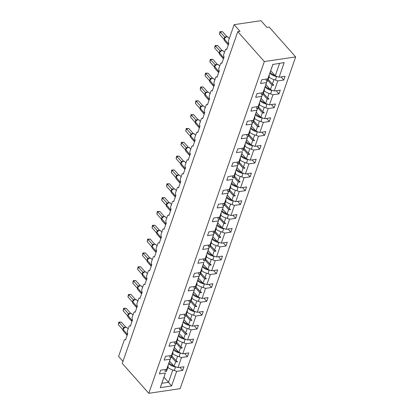 <?xml version="1.0" encoding="UTF-8"?>
<svg xmlns="http://www.w3.org/2000/svg" width="414" height="414" viewBox="0 0 414 414"><rect width="100%" height="100%" fill="white"/><g stroke="black" fill="none" stroke-linecap="round" stroke-linejoin="round"><path stroke-width="0.62" d="M295.668 56.92L269.11 27.014L266.87 27.345L260.97 20.7L234.112 24.669L240.011 31.319L237.776 31.65L122.249 363.394L148.807 393.3L180.142 388.668L295.668 56.92L264.329 61.557L148.807 393.3M122.963 361.344L118.585 356.418L124.205 340.282A1.672 0.978 81.6 0 1 124.842 339.62A1.672 0.978 81.6 0 1 125.551 339.946L127.776 333.565A1.672 0.978 -98.4 0 1 127.352 331.236L129.018 326.449A1.672 0.978 81.6 0 1 129.66 325.792A1.672 0.978 81.6 0 1 130.369 326.118L132.589 319.737A1.672 0.978 -98.4 0 1 132.169 317.409L133.836 312.622A1.672 0.978 81.6 0 1 134.478 311.959A1.672 0.978 81.6 0 1 135.187 312.285L137.407 305.905A1.672 0.978 -98.4 0 1 136.987 303.576L138.654 298.789A1.672 0.978 81.6 0 1 139.29 298.132A1.672 0.978 81.6 0 1 139.999 298.458L142.225 292.077A1.672 0.978 -98.4 0 1 141.8 289.748L143.467 284.961A1.672 0.978 81.6 0 1 144.108 284.304A1.672 0.978 81.6 0 1 144.817 284.63L147.037 278.244A1.672 0.978 -98.4 0 1 146.618 275.915L148.284 271.129A1.672 0.978 81.6 0 1 148.926 270.471A1.672 0.978 81.6 0 1 149.635 270.797L151.855 264.417A1.672 0.978 -98.4 0 1 151.431 262.088L153.102 257.301A1.672 0.978 81.6 0 1 153.739 256.644A1.672 0.978 81.6 0 1 154.448 256.97L156.673 250.584A1.672 0.978 -98.4 0 1 156.249 248.255L157.915 243.468A1.672 0.978 81.6 0 1 158.557 242.811A1.672 0.978 81.6 0 1 159.266 243.137L161.486 236.756A1.672 0.978 -98.4 0 1 161.067 234.427L162.733 229.641A1.672 0.978 81.6 0 1 163.375 228.983A1.672 0.978 81.6 0 1 164.079 229.309L166.304 222.923A1.672 0.978 -98.4 0 1 165.879 220.6L167.551 215.808A1.672 0.978 81.6 0 1 168.188 215.151A1.672 0.978 81.6 0 1 168.896 215.477L171.122 209.096A1.672 0.978 -98.4 0 1 170.697 206.767L172.364 201.98A1.672 0.978 81.6 0 1 173.005 201.323A1.672 0.978 81.6 0 1 173.714 201.649L175.934 195.263A1.672 0.978 -98.4 0 1 175.515 192.94L177.182 188.147A1.672 0.978 81.6 0 1 177.823 187.49A1.672 0.978 81.6 0 1 178.527 187.816L180.752 181.435A1.672 0.978 -98.4 0 1 180.328 179.107L182 174.32A1.672 0.978 81.6 0 1 182.636 173.663A1.672 0.978 81.6 0 1 183.345 173.989L185.57 167.603A1.672 0.978 -98.4 0 1 185.146 165.279L186.812 160.492A1.672 0.978 81.6 0 1 187.454 159.83A1.672 0.978 81.6 0 1 188.163 160.156L190.383 153.775A1.672 0.978 -98.4 0 1 189.964 151.446L191.63 146.659A1.672 0.978 81.6 0 1 192.272 146.002A1.672 0.978 81.6 0 1 192.976 146.328L195.201 139.942A1.672 0.978 -98.4 0 1 194.777 137.619L196.448 132.832A1.672 0.978 81.6 0 1 197.085 132.169A1.672 0.978 81.6 0 1 197.794 132.496L200.019 126.115A1.672 0.978 -98.4 0 1 199.595 123.786L201.261 118.999A1.672 0.978 81.6 0 1 201.903 118.342A1.672 0.978 81.6 0 1 202.612 118.668L204.832 112.282A1.672 0.978 -98.4 0 1 204.412 109.958L206.079 105.172A1.672 0.978 81.6 0 1 206.721 104.509A1.672 0.978 81.6 0 1 207.424 104.835L209.65 98.454A1.672 0.978 -98.4 0 1 209.225 96.126L210.897 91.339A1.672 0.978 81.6 0 1 211.533 90.682A1.672 0.978 81.6 0 1 212.242 91.008L214.468 84.622A1.672 0.978 -98.4 0 1 214.043 82.298L215.71 77.511A1.672 0.978 81.6 0 1 216.351 76.849A1.672 0.978 81.6 0 1 217.06 77.175L219.28 70.794A1.672 0.978 -98.4 0 1 218.861 68.465L220.527 63.678A1.672 0.978 81.6 0 1 221.169 63.021A1.672 0.978 81.6 0 1 221.873 63.347L224.098 56.961A1.672 0.978 -98.4 0 1 223.674 54.638L225.34 49.851A1.672 0.978 81.6 0 1 225.982 49.188A1.672 0.978 81.6 0 1 226.691 49.514L228.916 43.134A1.672 0.978 -98.4 0 1 228.492 40.805L234.112 24.669M281.023 76.916L283.797 80.037L277.799 80.921L274.539 79.757M272.898 64.47L284.19 62.571L272.898 64.47L267.811 78.867L261.814 79.752L260.52 83.478L266.518 82.593L262.999 92.7L265.343 86.096M267.066 81.154L266.518 82.593M266.419 79.514L266.073 79.126M276.205 90.744L278.979 93.864L272.981 94.754L269.721 93.585M262.999 92.7L257.001 93.585L255.702 97.306L261.7 96.421L258.181 106.527L260.525 99.924M262.248 94.982L261.7 96.421M261.601 93.341L261.255 92.953M271.393 104.576L274.161 107.697L268.163 108.582L264.903 107.417M258.181 106.527L252.183 107.412L250.884 111.138L256.882 110.253L253.363 120.355L255.707 113.757M257.436 108.815L256.882 110.253M256.783 107.174L256.442 106.786M266.575 118.404L269.348 121.525L263.351 122.415L260.09 121.245M253.363 120.355L247.365 121.245L246.071 124.966L252.069 124.081L248.55 134.188L250.894 127.584M252.618 122.642L252.069 124.081M251.971 121.002L251.624 120.614M261.757 132.237L264.53 135.357L258.533 136.242L255.272 135.073M248.55 134.188L242.552 135.073L241.253 138.799L247.251 137.909L243.732 148.015L246.076 141.417M247.8 136.475L247.251 137.909M247.153 134.835L246.806 134.446M256.944 146.064L259.718 149.185L253.715 150.075L250.454 148.905M243.732 148.015L237.734 148.905L236.435 152.626L242.433 151.741L238.914 161.848L241.258 155.245M241.279 155.266L242.433 151.741M242.335 148.662L241.993 148.274M252.126 159.897L254.9 163.018L248.902 163.903L245.642 162.733M238.914 161.848L232.916 162.733L231.623 166.459L237.62 165.569L234.101 175.676L236.446 169.078M238.169 164.135L237.62 165.569M237.522 162.495L237.175 162.107M247.313 173.725L250.082 176.845L244.084 177.735L240.824 176.566M234.101 175.676L228.104 176.566L226.805 180.287L232.803 179.402L229.284 189.508L231.628 182.905M231.649 182.926L232.803 179.402M232.704 176.323L232.357 175.934M242.495 187.552L245.269 190.678L239.266 191.563L236.006 190.393M229.284 189.508L223.286 190.393L221.987 194.119L227.99 193.229L224.466 203.336L226.81 196.738M228.538 191.796L227.99 193.229M227.886 190.155L227.545 189.767M237.677 201.385L240.451 204.506L234.453 205.396L231.193 204.226M224.466 203.336L218.468 204.226L217.174 207.947L223.172 207.062L219.653 217.169L221.997 210.566M223.72 205.623L223.172 207.062M223.074 203.983L222.727 203.595M232.865 215.213L235.633 218.338L229.635 219.223L226.375 218.054M219.653 217.169L213.655 218.054L212.356 221.78L218.354 220.89L214.835 230.996L217.179 224.398M218.908 219.456L218.354 220.89M218.256 217.816L217.909 217.428M228.047 229.046L230.821 232.166L224.818 233.056L221.557 231.887M214.835 230.996L208.837 231.887L207.538 235.607L213.541 234.722L210.017 244.829L212.366 238.226M214.09 233.284L213.541 234.722M213.438 231.643L213.096 231.255M223.229 242.873L226.003 245.999L220.005 246.884L216.745 245.714M210.017 244.829L204.019 245.714L202.725 249.44L208.723 248.55L205.204 258.657L207.549 252.054M209.272 247.117L208.723 248.55M208.625 245.476L208.278 245.088M218.416 256.706L221.185 259.826L215.187 260.716L211.927 259.547M205.204 258.657L199.206 259.547L197.908 263.268L203.905 262.383L200.386 272.49L202.731 265.886M202.751 265.907L203.905 262.383M203.807 259.304L203.46 258.916M213.598 270.533L216.372 273.659L210.369 274.544L207.109 273.375M200.386 272.49L194.389 273.375L193.09 277.101L199.093 276.21L195.568 286.317L197.918 279.714M199.641 274.777L199.093 276.21M198.989 273.136L198.648 272.748M208.78 284.366L211.554 287.487L205.556 288.372L202.296 287.207M195.568 286.317L189.571 287.207L188.277 290.928L194.275 290.043L190.756 300.15L193.1 293.547M194.823 288.605L194.275 290.043M194.176 286.964L193.83 286.576M203.967 298.194L206.736 301.32L200.738 302.204L197.478 301.035M190.756 300.15L184.758 301.035L183.459 304.761L189.457 303.871L185.938 313.978L188.282 307.374M190.01 302.432L189.457 303.871M189.358 300.797L189.012 300.404M199.15 312.027L201.923 315.147L195.92 316.032L192.66 314.868M185.938 313.978L179.94 314.868L178.641 318.589L184.644 317.704L181.12 327.81L183.469 321.207M185.193 316.265L184.644 317.704M184.541 314.624L184.199 314.236M194.332 325.854L197.105 328.98L191.108 329.865L187.847 328.695M181.12 327.81L175.122 328.695L173.828 332.421L179.826 331.531L176.307 341.638L178.651 335.035M180.375 330.093L179.826 331.531M179.728 328.452L179.381 328.064M189.519 339.687L192.287 342.808L186.29 343.692L183.029 342.528M176.307 341.638L170.309 342.528L169.01 346.249L175.008 345.364L171.489 355.471L173.833 348.867M175.562 343.925L175.008 345.364M174.91 342.285L174.563 341.897M184.701 353.515L187.475 356.64L181.477 357.525L178.217 356.356M171.489 355.471L165.491 356.356L164.192 360.082L170.195 359.192L166.676 369.298L160.673 370.188L159.38 373.909L165.377 373.024L160.285 387.649L161.879 383.276L168.503 382.293L171.567 385.983L160.285 387.649M170.744 357.753L170.195 359.192M170.092 356.112L169.75 355.724M179.883 367.347L182.657 370.468L176.659 371.353L173.399 370.188M161.879 383.276L165.377 373.024M165.279 369.945L164.932 369.557M284.19 62.571L279.093 77.201L285.091 76.311L283.797 80.037M279.093 77.201L275.232 75.814L270.72 70.732M277.799 80.921L274.28 91.028L280.278 90.143L278.979 93.864M274.28 91.028L270.414 89.647L265.902 84.565M272.981 94.754L269.462 104.861L275.46 103.971L274.161 107.697M269.462 104.861L265.602 103.474L261.084 98.392M268.163 108.582L264.644 118.689L270.642 117.804L269.348 121.525M264.644 118.689L260.784 117.307L256.271 112.22M263.351 122.415L259.832 132.521L265.829 131.631L264.53 135.357M259.832 132.521L255.966 131.135L251.453 126.053M258.533 136.242L255.014 146.349L261.011 145.464L259.718 149.185M255.014 146.349L251.153 144.967L246.635 139.88M253.715 150.075L250.196 160.182L256.194 159.292L254.9 163.018M250.196 160.182L246.335 158.795L241.823 153.713M248.902 163.903L245.383 174.009L251.381 173.124L250.082 176.845M245.383 174.009L241.517 172.628L237.005 167.541M244.084 177.735L240.565 187.842L246.563 186.952L245.269 190.678M240.565 187.842L236.704 186.455L232.187 181.373M239.266 191.563L235.747 201.67L241.745 200.785L240.451 204.506M235.747 201.67L231.887 200.288L227.374 195.201M234.453 205.396L230.934 215.503L236.932 214.612L235.633 218.338M230.934 215.503L227.069 214.116L222.556 209.034M229.635 219.223L226.116 229.33L232.114 228.445L230.821 232.166M226.116 229.33L222.256 227.948L217.738 222.861M224.818 233.056L221.299 243.163L227.296 242.273L226.003 245.999M221.299 243.163L217.438 241.776L212.925 236.694M220.005 246.884L216.486 256.99L222.484 256.106L221.185 259.826M216.486 256.99L212.62 255.609L208.107 250.522M215.187 260.716L211.668 270.818L217.666 269.933L216.372 273.659M211.668 270.818L207.807 269.436L203.29 264.355M210.369 274.544L206.85 284.651L212.853 283.766L211.554 287.487M206.85 284.651L202.989 283.269L198.477 278.182M205.556 288.372L202.037 298.478L208.035 297.594L206.736 301.32M202.037 298.478L198.171 297.097L193.659 292.015M200.738 302.204L197.219 312.311L203.217 311.426L201.923 315.147M197.219 312.311L193.359 310.93L188.841 305.842M195.92 316.032L192.401 326.139L198.404 325.254L197.105 328.98M192.401 326.139L188.541 324.757L184.028 319.675M191.108 329.865L187.589 339.972L193.586 339.087L192.287 342.808M187.589 339.972L183.723 338.59L179.21 333.503M186.29 343.692L182.771 353.799L188.768 352.914L187.475 356.64M182.771 353.799L178.91 352.417L174.392 347.336M272.909 64.237L267.811 78.867M181.477 357.525L177.953 367.632L183.956 366.742L182.657 370.468M176.659 371.353L171.567 385.983M267.801 80.419L271.988 85.139L270.414 89.647M268.2 79.359L272.365 84.047L273.923 79.576M267.087 81.165L265.358 86.117M271.988 85.139L273.582 85.346L273.737 84.901L272.365 84.047M262.983 94.252L267.17 98.967L265.602 103.474M263.382 93.186L267.547 97.88L269.105 93.404M262.269 94.992L260.546 99.945M267.17 98.967L268.769 99.174L268.924 98.734L267.547 97.88M258.165 108.08L262.352 112.794L260.784 117.307M258.569 107.014L262.735 111.708L264.292 107.236M257.451 108.825L255.728 113.778M262.352 112.794L263.951 113.006L264.106 112.561L262.735 111.708M253.352 121.913L257.539 126.627L255.966 131.135M253.751 120.847L257.917 125.54L259.474 121.064M252.638 122.653L250.91 127.605M257.539 126.627L259.133 126.834L259.288 126.394L257.917 125.54M248.535 135.74L252.721 140.455L251.153 144.967M248.933 134.674L253.099 139.368L254.657 134.897M247.82 136.485L246.097 141.438M252.721 140.455L254.32 140.667L254.475 140.222L253.099 139.368M243.717 149.573L247.903 154.287L246.335 158.795M244.12 148.507L248.286 153.201L249.844 148.724M247.903 154.287L249.502 154.494L249.658 154.055L248.286 153.201M238.904 163.401L243.09 168.115L241.517 172.628M239.302 162.335L243.468 167.028L245.026 162.557M238.19 164.146L236.461 169.098M243.09 168.115L244.684 168.327L244.84 167.882L243.468 167.028M234.086 177.233L238.273 181.948L236.704 186.455M234.484 176.167L238.65 180.861L240.208 176.385M238.273 181.948L239.872 182.155L240.027 181.715L238.65 180.861M229.268 191.061L233.455 195.775L231.887 200.288M229.672 189.995L233.838 194.689L235.395 190.217M228.554 191.806L226.831 196.759M233.455 195.775L235.054 195.988L235.209 195.543L233.838 194.689M224.455 204.894L228.642 209.608L227.069 214.116M224.854 203.828L229.02 208.521L230.577 204.045M223.741 205.634L222.013 210.586M228.642 209.608L230.241 209.815L230.391 209.375L229.02 208.521M219.637 218.721L223.824 223.436L222.256 227.948M220.036 217.655L224.202 222.349L225.759 217.878M218.923 219.461L217.2 224.419M223.824 223.436L225.423 223.648L225.578 223.203L224.202 222.349M214.819 232.554L219.006 237.269L217.438 241.776M215.223 231.488L219.389 236.177L220.947 231.705M214.105 233.294L212.382 238.247M219.006 237.269L220.605 237.476L220.76 237.036L219.389 236.177M210.007 246.382L214.193 251.096L212.62 255.609M210.405 245.316L214.571 250.009L216.129 245.538M209.293 247.122L207.569 252.079M214.193 251.096L215.792 251.308L215.942 250.863L214.571 250.009M205.189 260.215L209.375 264.929L207.807 269.436M205.587 259.148L209.753 263.837L211.311 259.366M209.375 264.929L210.974 265.136L211.13 264.696L209.753 263.837M200.371 274.042L204.557 278.757L202.989 283.269M200.774 272.976L204.94 277.67L206.498 273.199M199.662 274.782L197.933 279.74M204.557 278.757L206.156 278.969L206.312 278.524L204.94 277.67M195.558 287.875L199.745 292.589L198.171 297.097M195.957 286.809L200.122 291.497L201.68 287.026M194.844 288.615L193.121 293.567M199.745 292.589L201.344 292.796L201.494 292.356L200.122 291.497M190.74 301.702L194.927 306.417L193.359 310.93M191.139 300.636L195.304 305.33L196.862 300.859M190.026 302.443L188.303 307.4M194.927 306.417L196.526 306.629L196.681 306.184L195.304 305.33M185.922 315.535L190.109 320.25L188.541 324.757M186.326 314.469L190.492 319.158L192.049 314.687M185.213 316.275L183.485 321.228M190.109 320.25L191.708 320.457L191.863 320.017L190.492 319.158M181.109 329.363L185.296 334.077L183.723 338.59M181.508 328.297L185.674 332.991L187.231 328.519M180.395 330.103L178.672 335.055M185.296 334.077L186.895 334.289L187.045 333.844L185.674 332.991M176.292 343.196L180.478 347.91L178.91 352.417M176.69 342.13L180.856 346.818L182.414 342.347M175.577 343.936L173.854 348.888M180.478 347.91L182.077 348.117L182.232 347.677L180.856 346.818M171.474 357.023L175.665 361.738L174.092 366.245L169.58 361.163M171.877 355.957L176.043 360.651L177.601 356.18M169.021 362.695L166.676 369.298M170.765 357.763L169.036 362.716M175.665 361.738L177.259 361.95L177.415 361.505L176.043 360.651M177.953 367.632L174.092 366.245M163.991 377.211L168.503 382.293L172.783 370.007M279.522 63.492L275.232 75.814M264.329 61.557L237.776 31.65M176.188 360.744L177.259 361.95M181.006 346.911L182.077 348.117M185.824 333.084L186.895 334.289M190.637 319.251L191.708 320.457M195.455 305.423L196.526 306.629M200.272 291.591L201.344 292.796M205.085 277.763L206.156 278.969M209.903 263.93L210.974 265.136M214.721 250.103L215.792 251.308M219.534 236.27L220.605 237.476M224.352 222.442L225.423 223.648M229.17 208.609L230.241 209.815M233.982 194.782L235.054 195.988M238.8 180.949L239.872 182.155M243.613 167.121L244.684 168.327M248.431 153.289L249.502 154.494M253.249 139.461L254.32 140.667M258.062 125.628L259.133 126.834M262.88 111.801L263.951 113.006M267.698 97.968L268.769 99.174M272.51 84.14L273.582 85.346M167.872 367.451A8.927 4.828 19.2 0 0 174.372 370.416L175.52 366.757M168.674 363.766A8.927 4.828 19.2 0 0 175.546 367.047M168.99 362.855A7.587 4.104 19.2 0 0 173.683 365.785M125.437 327.241L124.583 327.526L123.212 329.114A0.559 0.3 -160.8 0 0 123.149 329.202L123.056 329.466A0.559 0.3 19.2 0 0 123.134 329.715A2.401 1.449 138.4 0 0 123.263 331.024L127.139 335.387M124.583 327.526L124.148 328.012L123.6 327.464L125.799 327.138L121.343 322.092L119.108 322.423L123.584 327.469M118.332 324.643L118.777 322.128L119.108 322.423L118.332 324.643L122.839 329.715L123.61 327.5M118.777 322.128L121.343 322.092M168.053 365.552A8.927 4.828 -160.8 0 1 167.981 367.14A8.927 4.828 -160.8 0 1 167.22 368.279L167.09 368.212M167.981 367.14L166.806 370.509A8.927 4.828 -160.8 0 1 166.05 371.648L167.22 368.279M166.05 371.648L164.896 371.037L165.44 369.479M130.255 313.408L129.401 313.693L128.029 315.287A0.559 0.3 -160.8 0 0 127.962 315.37L127.869 315.639A0.559 0.3 19.2 0 0 127.952 315.887A2.401 1.449 138.4 0 0 128.081 317.196L131.957 321.559M129.401 313.693L128.961 314.179L128.412 313.631L130.617 313.305M126.161 308.264L123.921 308.596L123.149 310.81L123.595 308.295L126.161 308.264L130.633 313.3M123.595 308.295L128.402 313.636M123.149 310.81L127.657 315.887L128.428 313.667M172.866 351.719A8.927 4.828 -160.8 0 1 172.798 353.313A8.927 4.828 -160.8 0 1 172.038 354.451L171.908 354.379M172.798 353.313L171.624 356.682A8.927 4.828 -160.8 0 1 170.863 357.82L172.038 354.451M170.863 357.82L169.714 357.21L170.257 355.652M135.067 299.581L134.089 299.938A1.226 0.911 -115.8 0 1 133.23 299.803L135.435 299.477M134.214 299.865L132.847 301.454A0.559 0.3 -160.8 0 0 132.78 301.542L132.687 301.806A0.559 0.3 19.2 0 0 132.765 302.054A2.401 1.449 138.4 0 0 132.899 303.364L136.77 307.726M130.974 294.432L128.738 294.763L127.967 296.983L128.412 294.468L130.974 294.432L135.45 299.472M128.412 294.468L133.23 299.803M127.967 296.983L132.47 302.054L133.215 299.808M133.779 300.352L133.241 299.839M177.684 337.891A8.927 4.828 -160.8 0 1 177.611 339.48A8.927 4.828 -160.8 0 1 176.856 340.618L176.721 340.551M177.611 339.48L176.442 342.849A8.927 4.828 -160.8 0 1 175.681 343.987L176.856 340.618M175.681 343.987L174.532 343.377L175.07 341.819M172.69 353.618A8.927 4.828 19.2 0 0 179.19 356.589L180.333 352.93M173.487 349.933A8.927 4.828 19.2 0 0 180.364 353.22M173.808 349.028A7.587 4.104 19.2 0 0 178.501 351.957M177.508 339.791A8.927 4.828 19.2 0 0 184.007 342.756L185.151 339.097M178.305 336.106A8.927 4.828 19.2 0 0 185.177 339.387M178.62 335.195A7.587 4.104 19.2 0 0 183.314 338.124M139.885 285.748L139.032 286.033L137.66 287.626A0.559 0.3 -160.8 0 0 137.598 287.709L137.505 287.978A0.559 0.3 19.2 0 0 137.583 288.227A2.401 1.449 138.4 0 0 137.712 289.536L141.588 293.899M139.032 286.033L138.597 286.519L138.048 285.971L140.248 285.644M135.792 280.604L133.551 280.935L132.78 283.15L133.225 280.635L135.792 280.604L140.263 285.639M133.225 280.635L138.033 285.976A1.226 0.911 -115.8 0 0 138.907 286.105L140.03 285.66L141.397 286.084A2.401 1.449 138.4 0 0 140.263 285.769A2.401 1.449 138.4 0 0 137.676 287.963A0.559 0.3 -160.8 0 1 137.598 287.709L138.085 286.855M132.78 283.15L137.288 288.227L138.059 286.007M182.502 324.058A8.927 4.828 -160.8 0 1 182.429 325.652A8.927 4.828 -160.8 0 1 181.668 326.791L181.539 326.718M182.429 325.652L181.254 329.021A8.927 4.828 -160.8 0 1 180.494 330.16L181.668 326.791M180.494 330.16L179.345 329.549L179.888 327.991M144.703 271.92L143.725 272.277A1.226 0.911 -115.8 0 1 142.861 272.143L145.066 271.817M143.849 272.205L142.478 273.794A0.559 0.3 -160.8 0 0 142.411 273.882L142.318 274.146A0.559 0.3 19.2 0 0 142.4 274.394A2.401 1.449 138.4 0 0 142.53 275.703L146.406 280.066M140.61 266.771L138.369 267.102L137.598 269.323L138.043 266.807L140.61 266.771L145.081 271.812M138.043 266.807L142.877 272.179L142.106 274.394L137.598 269.323M143.41 272.691L142.877 272.179M187.314 310.231A8.927 4.828 -160.8 0 1 187.247 311.82A8.927 4.828 -160.8 0 1 186.486 312.958L186.357 312.891M187.247 311.82L186.072 315.189A8.927 4.828 -160.8 0 1 185.312 316.327L186.486 312.958M185.312 316.327L184.163 315.716L184.706 314.164M182.32 325.958A8.927 4.828 19.2 0 0 188.82 328.928L189.969 325.269M183.123 322.273A8.927 4.828 19.2 0 0 189.995 325.559M183.438 321.367A7.587 4.104 19.2 0 0 188.132 324.297M187.138 312.13A8.927 4.828 19.2 0 0 193.638 315.095L194.782 311.437M187.935 308.446A8.927 4.828 19.2 0 0 194.813 311.726M188.256 307.535A7.587 4.104 19.2 0 0 192.95 310.464M149.516 258.088L148.662 258.372L147.296 259.966A0.559 0.3 -160.8 0 0 147.229 260.049L147.136 260.318A0.559 0.3 19.2 0 0 147.213 260.566A2.401 1.449 138.4 0 0 147.348 261.876L151.219 266.238M148.662 258.372L148.228 258.859L147.679 258.31L149.884 257.984L145.423 252.944L143.187 253.275L147.663 258.32A1.226 0.911 -115.8 0 0 148.543 258.445L149.661 258L151.027 258.424A2.401 1.449 138.4 0 0 149.894 258.108A2.401 1.449 138.4 0 0 147.306 260.302A0.559 0.3 -160.8 0 1 147.229 260.049L147.715 259.195M142.416 255.49L142.861 252.975L143.187 253.275L142.416 255.49L146.918 260.566L147.689 258.346M142.861 252.975L145.423 252.944M192.132 296.398A8.927 4.828 -160.8 0 1 192.06 297.992A8.927 4.828 -160.8 0 1 191.299 299.131L191.17 299.058M192.06 297.992L190.89 301.361A8.927 4.828 -160.8 0 1 190.129 302.499L191.299 299.131M190.129 302.499L188.975 301.889L189.519 300.331M191.956 298.303A8.927 4.828 19.2 0 0 198.456 301.268L199.6 297.609M192.753 294.613A8.927 4.828 19.2 0 0 199.626 297.899M193.069 293.707A7.587 4.104 19.2 0 0 197.763 296.636M154.334 244.26L153.48 244.545L152.109 246.133A0.559 0.3 -160.8 0 0 152.047 246.221L151.954 246.485A0.559 0.3 19.2 0 0 152.031 246.734A2.401 1.449 138.4 0 0 152.161 248.043L156.037 252.405M153.48 244.545L153.045 245.031L152.497 244.483L154.696 244.156L150.241 239.111L148 239.442L152.481 244.488M147.229 241.662L147.674 239.147L148 239.442L147.229 241.662L151.736 246.734L152.507 244.519M147.674 239.147L150.241 239.111M196.95 282.571A8.927 4.828 -160.8 0 1 196.878 284.159A8.927 4.828 -160.8 0 1 196.117 285.298L195.988 285.23M196.878 284.159L195.703 287.528A8.927 4.828 -160.8 0 1 194.942 288.667L196.117 285.298M194.942 288.667L193.793 288.056L194.337 286.504M196.769 284.47A8.927 4.828 19.2 0 0 203.269 287.435L204.418 283.776M197.571 280.785A8.927 4.828 19.2 0 0 204.444 284.066M197.887 279.874A7.587 4.104 19.2 0 0 202.581 282.803M159.152 230.427L158.298 230.712L156.927 232.306A0.559 0.3 -160.8 0 0 156.859 232.389L156.766 232.658A0.559 0.3 19.2 0 0 156.849 232.906A2.401 1.449 138.4 0 0 156.978 234.215L160.855 238.578M158.298 230.712L157.858 231.198L157.31 230.65L159.514 230.324L155.059 225.283L152.818 225.614L157.299 230.66M152.047 227.829L152.492 225.314L152.818 225.614L152.047 227.829L156.549 232.906L157.325 230.686M152.492 225.314L155.059 225.283M201.763 268.738A8.927 4.828 -160.8 0 1 201.696 270.332A8.927 4.828 -160.8 0 1 200.935 271.47L200.806 271.398M201.696 270.332L200.521 273.701A8.927 4.828 -160.8 0 1 199.76 274.839L200.935 271.47M199.76 274.839L198.611 274.228L199.15 272.671M201.587 270.642A8.927 4.828 19.2 0 0 208.087 273.607L209.23 269.949M202.384 266.952A8.927 4.828 19.2 0 0 209.261 270.238M202.705 266.047A7.587 4.104 19.2 0 0 207.398 268.976M163.965 216.6L162.987 216.957A1.226 0.911 -115.8 0 1 162.128 216.822L164.327 216.496L159.871 211.456L157.636 211.782L162.128 216.822M163.111 216.884L161.745 218.473A0.559 0.3 -160.8 0 0 161.677 218.561L161.584 218.825A0.559 0.3 19.2 0 0 161.662 219.078A2.401 1.449 138.4 0 0 161.796 220.383L165.667 224.745M156.865 214.002L157.31 211.487L157.636 211.782L156.865 214.002L161.367 219.073L162.112 216.827M162.676 217.371L162.138 216.858M157.31 211.487L159.871 211.456M206.581 254.91A8.927 4.828 -160.8 0 1 206.508 256.499A8.927 4.828 -160.8 0 1 205.748 257.637L205.618 257.57M206.508 256.499L205.339 259.868A8.927 4.828 -160.8 0 1 204.578 261.006L205.748 257.637M204.578 261.006L203.424 260.396L203.967 258.843M206.405 256.809A8.927 4.828 19.2 0 0 212.905 259.775L214.048 256.116M207.202 253.125A8.927 4.828 19.2 0 0 214.074 256.406M207.517 252.214A7.587 4.104 19.2 0 0 212.211 255.143M168.783 202.767L167.929 203.051L166.557 204.645A0.559 0.3 -160.8 0 0 166.495 204.728L166.402 204.997A0.559 0.3 19.2 0 0 166.48 205.246A2.401 1.449 138.4 0 0 166.609 206.555L170.485 210.917M167.929 203.051L167.494 203.538L166.946 202.989L169.145 202.663M164.689 197.623L162.448 197.954L161.677 200.169L162.122 197.654L164.689 197.623L169.16 202.658M162.122 197.654L166.93 203M161.677 200.169L166.185 205.246L166.956 203.026M211.399 241.083A8.927 4.828 -160.8 0 1 211.326 242.671A8.927 4.828 -160.8 0 1 210.566 243.81L210.436 243.742M211.326 242.671L210.152 246.04A8.927 4.828 -160.8 0 1 209.391 247.179L210.566 243.81M209.391 247.179L208.242 246.568L208.785 245.01M211.218 242.982A8.927 4.828 19.2 0 0 217.717 245.947L218.866 242.288M212.02 239.292A8.927 4.828 19.2 0 0 218.892 242.578M212.335 238.386A7.587 4.104 19.2 0 0 217.029 241.315M173.601 188.939L172.622 189.296A1.226 0.911 -115.8 0 1 171.758 189.162L173.963 188.836M172.747 189.224L171.375 190.813A0.559 0.3 -160.8 0 0 171.308 190.901L171.215 191.164A0.559 0.3 19.2 0 0 171.298 191.418A2.401 1.449 138.4 0 0 171.427 192.722L175.303 197.09M169.507 183.795L167.266 184.126L166.495 186.341L166.94 183.826L169.507 183.795L173.978 188.831M166.94 183.826L171.774 189.198L170.998 191.413L166.495 186.341M172.307 189.71L171.774 189.198M216.212 227.25A8.927 4.828 -160.8 0 1 216.144 228.838A8.927 4.828 -160.8 0 1 215.383 229.977L215.254 229.91M216.144 228.838L214.969 232.207A8.927 4.828 -160.8 0 1 214.209 233.346L215.383 229.977M214.209 233.346L213.06 232.735L213.598 231.183M216.036 229.149A8.927 4.828 19.2 0 0 222.535 232.114L223.679 228.456M216.832 225.464A8.927 4.828 19.2 0 0 223.71 228.751M217.148 224.554A7.587 4.104 19.2 0 0 221.842 227.483M178.413 175.106L177.559 175.391L176.193 176.985A0.559 0.3 -160.8 0 0 176.126 177.068L176.033 177.337A0.559 0.3 19.2 0 0 176.11 177.585A2.401 1.449 138.4 0 0 176.245 178.895L180.116 183.257M177.559 175.391L177.125 175.878L176.576 175.329L178.776 175.003M174.32 169.963L172.084 170.294L171.313 172.509L171.758 169.994L174.32 169.963L178.791 174.998M171.758 169.994L176.561 175.339A1.226 0.911 -115.8 0 0 177.44 175.464M171.313 172.509L175.815 177.585L176.587 175.365M221.029 213.422A8.927 4.828 -160.8 0 1 220.957 215.011A8.927 4.828 -160.8 0 1 220.196 216.149L220.067 216.082M220.957 215.011L219.787 218.38A8.927 4.828 -160.8 0 1 219.027 219.518L220.196 216.149M219.027 219.518L217.873 218.908L218.416 217.35M220.853 215.321A8.927 4.828 19.2 0 0 227.353 218.287L228.497 214.628M221.65 211.632A8.927 4.828 19.2 0 0 228.523 214.918M221.966 210.726A7.587 4.104 19.2 0 0 226.66 213.655M183.231 161.279L182.377 161.563L181.006 163.152A0.559 0.3 -160.8 0 0 180.944 163.24L180.851 163.504A0.559 0.3 19.2 0 0 180.928 163.758A2.401 1.449 138.4 0 0 181.058 165.062L184.934 169.429M182.377 161.563L181.943 162.05L181.394 161.501L183.593 161.175M179.138 156.135L176.897 156.466L176.126 158.681L176.571 156.166L179.138 156.135L183.609 161.17M176.571 156.166L181.379 161.507A1.226 0.911 -115.8 0 0 182.253 161.636L183.371 161.191L184.737 161.61A2.401 1.449 138.4 0 0 183.609 161.3A2.401 1.449 138.4 0 0 181.022 163.489A0.559 0.3 -160.8 0 1 180.944 163.24L181.43 162.381M176.126 158.681L180.633 163.753L181.404 161.538M225.847 199.589A8.927 4.828 -160.8 0 1 225.775 201.178A8.927 4.828 -160.8 0 1 225.014 202.317L224.885 202.249M225.775 201.178L224.6 204.547A8.927 4.828 -160.8 0 1 223.839 205.686L225.014 202.317M223.839 205.686L222.691 205.075L223.234 203.522M225.666 201.489A8.927 4.828 19.2 0 0 232.166 204.459L233.315 200.795M226.468 197.804A8.927 4.828 19.2 0 0 233.341 201.09M226.784 196.893A7.587 4.104 19.2 0 0 231.478 199.827M188.049 147.446L187.071 147.808A1.226 0.911 -115.8 0 1 186.207 147.669L188.411 147.343L183.956 142.302L181.715 142.633L186.222 147.705L185.446 149.925L180.944 144.848L181.389 142.333L183.956 142.302M187.19 147.731L185.824 149.325A0.559 0.3 -160.8 0 0 185.757 149.407L185.663 149.677A0.559 0.3 19.2 0 0 185.746 149.925A2.401 1.449 138.4 0 0 185.876 151.234L189.752 155.597M181.389 142.333L181.715 142.633L180.944 144.848M186.755 148.222L186.222 147.705M230.66 185.762A8.927 4.828 -160.8 0 1 230.593 187.351A8.927 4.828 -160.8 0 1 229.832 188.489L229.703 188.422M230.593 187.351L229.418 190.719A8.927 4.828 -160.8 0 1 228.657 191.858L229.832 188.489M228.657 191.858L227.509 191.247L228.047 189.69M230.484 187.661A8.927 4.828 19.2 0 0 236.984 190.626L238.128 186.968M231.281 183.976A8.927 4.828 19.2 0 0 238.159 187.257M231.597 183.066A7.587 4.104 19.2 0 0 236.29 185.995M192.862 133.618L192.008 133.903L190.642 135.492A0.559 0.3 -160.8 0 0 190.575 135.58L190.481 135.844A0.559 0.3 19.2 0 0 190.559 136.097A2.401 1.449 138.4 0 0 190.694 137.401L194.564 141.769M192.008 133.903L191.573 134.39L191.025 133.841L193.224 133.515L188.768 128.475L186.533 128.806L191.009 133.846M185.762 131.021L186.207 128.506L186.533 128.806L185.762 131.021L190.264 136.092L191.035 133.877M186.207 128.506L188.768 128.475M235.478 171.929A8.927 4.828 -160.8 0 1 235.406 173.518A8.927 4.828 -160.8 0 1 234.645 174.656L234.515 174.589M235.406 173.518L234.236 176.887A8.927 4.828 -160.8 0 1 233.475 178.025L234.645 174.656M233.475 178.025L232.321 177.415L232.865 175.862M235.302 173.828A8.927 4.828 19.2 0 0 241.802 176.799L242.946 173.135M236.099 170.144A8.927 4.828 19.2 0 0 242.971 173.43M236.415 169.238A7.587 4.104 19.2 0 0 241.108 172.167M197.68 119.786L196.702 120.148A1.226 0.911 -115.8 0 1 195.843 120.008L198.042 119.682L193.586 114.642L191.346 114.973L195.843 120.008M196.826 120.07L195.455 121.664A0.559 0.3 -160.8 0 0 195.392 121.752L195.299 122.016A0.559 0.3 19.2 0 0 195.377 122.265A2.401 1.449 138.4 0 0 195.506 123.574L199.382 127.936M190.575 117.188L191.02 114.678L191.346 114.973L190.575 117.188L195.082 122.265L195.827 120.019M196.391 120.562L195.853 120.044M191.02 114.678L193.586 114.642M240.291 158.101A8.927 4.828 -160.8 0 1 240.223 159.69A8.927 4.828 -160.8 0 1 239.463 160.829L239.333 160.761M240.223 159.69L239.049 163.059A8.927 4.828 -160.8 0 1 238.288 164.198L239.463 160.829M238.288 164.198L237.139 163.587L237.683 162.029M240.115 160.001A8.927 4.828 19.2 0 0 246.615 162.966L247.758 159.307M240.917 156.316A8.927 4.828 19.2 0 0 247.789 159.597M241.233 155.405A7.587 4.104 19.2 0 0 245.926 158.334M202.498 105.958L201.514 106.315A1.226 0.911 -115.8 0 1 200.655 106.181L202.86 105.855M201.639 106.243L200.272 107.831A0.559 0.3 -160.8 0 0 200.205 107.919L200.112 108.183A0.559 0.3 19.2 0 0 200.195 108.437A2.401 1.449 138.4 0 0 200.324 109.741L204.2 114.109M198.404 100.814L196.164 101.145L195.392 103.36L195.838 100.845L198.404 100.814L202.876 105.849M195.838 100.845L200.655 106.181M195.392 103.36L199.895 108.432L200.64 106.186M201.204 106.729L200.671 106.217M245.109 144.269A8.927 4.828 -160.8 0 1 245.041 145.857A8.927 4.828 -160.8 0 1 244.281 146.996L244.151 146.929M245.041 145.857L243.867 149.226A8.927 4.828 -160.8 0 1 243.106 150.365L244.281 146.996M243.106 150.365L241.957 149.754L242.495 148.202M244.933 146.168A8.927 4.828 19.2 0 0 251.433 149.138L252.576 145.474M245.73 142.483A8.927 4.828 19.2 0 0 252.607 145.769M246.045 141.578A7.587 4.104 19.2 0 0 250.739 144.507M207.31 92.125L206.332 92.488A1.226 0.911 -115.8 0 1 205.473 92.348L207.673 92.022M206.457 92.41L205.09 94.004A0.559 0.3 -160.8 0 0 205.023 94.092L204.93 94.356A0.559 0.3 19.2 0 0 205.008 94.604A2.401 1.449 138.4 0 0 205.142 95.913L209.013 100.276M203.217 86.981L200.981 87.313L200.21 89.527L200.655 87.018L203.217 86.981L207.688 92.017M200.655 87.018L205.473 92.348M200.21 89.527L204.713 94.604L205.458 92.358M206.022 92.902L205.484 92.384M249.927 130.441A8.927 4.828 -160.8 0 1 249.854 132.03A8.927 4.828 -160.8 0 1 249.093 133.168L248.964 133.101M249.854 132.03L248.685 135.399A8.927 4.828 -160.8 0 1 247.924 136.537L249.093 133.168M247.924 136.537L246.77 135.927L247.313 134.369M249.745 132.34A8.927 4.828 19.2 0 0 256.25 135.306L257.394 131.647M250.548 128.656A8.927 4.828 19.2 0 0 257.42 131.937M250.863 127.745A7.587 4.104 19.2 0 0 255.557 130.674M212.128 78.298L211.275 78.582L209.903 80.171A0.559 0.3 -160.8 0 0 209.836 80.259L209.748 80.523A0.559 0.3 19.2 0 0 209.826 80.777A2.401 1.449 138.4 0 0 209.955 82.086L213.831 86.448M211.275 78.582L210.84 79.069L210.291 78.52L212.491 78.194M208.035 73.154L205.794 73.485L205.023 75.7L205.468 73.185L208.035 73.154L212.506 78.189M205.468 73.185L210.276 78.525A1.226 0.911 -115.8 0 0 211.15 78.655L212.268 78.21L213.634 78.629A2.401 1.449 138.4 0 0 212.506 78.318A2.401 1.449 138.4 0 0 209.919 80.507A0.559 0.3 -160.8 0 1 209.836 80.259L210.328 79.4M205.023 75.7L209.531 80.771L210.302 78.556M254.739 116.608A8.927 4.828 -160.8 0 1 254.672 118.197A8.927 4.828 -160.8 0 1 253.911 119.341L253.782 119.268M254.672 118.197L253.497 121.566A8.927 4.828 -160.8 0 1 252.737 122.71L253.911 119.341M252.737 122.71L251.588 122.094L252.131 120.541M254.563 118.507A8.927 4.828 19.2 0 0 261.063 121.478L262.207 117.819M255.366 114.823A8.927 4.828 19.2 0 0 262.238 118.109M255.681 113.917A7.587 4.104 19.2 0 0 260.375 116.846M216.946 64.465L215.963 64.827L217.086 64.382L218.452 64.801A2.401 1.449 138.4 0 0 217.324 64.486A2.401 1.449 138.4 0 0 214.731 66.68A0.559 0.3 -160.8 0 1 214.654 66.431A0.559 0.3 -160.8 0 1 214.721 66.343L214.561 66.695A0.559 0.3 19.2 0 0 214.643 66.944A2.401 1.449 138.4 0 0 214.773 68.253L218.649 72.616M216.087 64.755L215.14 65.572M212.853 59.321L210.612 59.652L209.841 61.867L210.286 59.357L212.853 59.321L217.324 64.356M210.286 59.357L215.089 64.698L217.309 64.367M209.841 61.867L214.343 66.944L215.089 64.698A1.226 0.911 -115.8 0 0 215.968 64.822M215.653 65.241L215.12 64.724M259.557 102.781A8.927 4.828 -160.8 0 1 259.49 104.369A8.927 4.828 -160.8 0 1 258.729 105.508L258.6 105.441M259.49 104.369L258.315 107.738A8.927 4.828 -160.8 0 1 257.555 108.877L258.729 105.508M257.555 108.877L256.406 108.266L256.944 106.708M259.381 104.68A8.927 4.828 19.2 0 0 265.881 107.645L267.025 103.986M260.178 100.995A8.927 4.828 19.2 0 0 267.056 104.276M260.494 100.084A7.587 4.104 19.2 0 0 265.188 103.014M221.759 50.637L220.905 50.922L219.539 52.511A0.559 0.3 -160.8 0 0 219.472 52.599L219.379 52.863A0.559 0.3 19.2 0 0 219.456 53.116A2.401 1.449 138.4 0 0 219.591 54.425L223.462 58.788M220.905 50.922L220.471 51.408L219.922 50.86L222.121 50.534M217.666 45.493L215.43 45.825L214.659 48.04L215.099 45.524L217.666 45.493L222.137 50.529M215.099 45.524L219.906 50.865A1.226 0.911 -115.8 0 0 220.786 50.994L221.904 50.549L223.27 50.974A2.401 1.449 138.4 0 0 222.137 50.658A2.401 1.449 138.4 0 0 219.549 52.847A0.559 0.3 -160.8 0 1 219.472 52.599L219.958 51.74M214.659 48.04L219.161 53.111L219.932 50.896M264.375 88.948A8.927 4.828 -160.8 0 1 264.303 90.537A8.927 4.828 -160.8 0 1 263.542 91.68L263.413 91.608M264.303 90.537L263.133 93.906A8.927 4.828 -160.8 0 1 262.373 95.049L263.542 91.68M262.373 95.049L261.218 94.433L261.762 92.881M264.194 90.847A8.927 4.828 19.2 0 0 270.699 93.818L271.843 90.159M264.996 87.163A8.927 4.828 19.2 0 0 271.869 90.449M265.312 86.257A7.587 4.104 19.2 0 0 270.006 89.186M226.577 36.805L225.723 37.094L224.352 38.683A0.559 0.3 -160.8 0 0 224.284 38.771L224.197 39.035A0.559 0.3 19.2 0 0 224.274 39.283A2.401 1.449 138.4 0 0 224.404 40.593L228.28 44.955M225.723 37.094L225.288 37.581L224.735 37.027L226.939 36.706M222.484 31.661L220.243 31.992L219.472 34.207L219.917 31.697L222.484 31.661L226.955 36.696M219.917 31.697L224.724 37.037A1.226 0.911 -115.8 0 0 225.599 37.167L226.717 36.722L228.083 37.141A2.401 1.449 138.4 0 0 226.955 36.83A2.401 1.449 138.4 0 0 224.367 39.02A0.559 0.3 -160.8 0 1 224.284 38.771L224.776 37.912M219.472 34.207L223.979 39.283L224.75 37.063M269.188 75.12A8.927 4.828 -160.8 0 1 269.121 76.709A8.927 4.828 -160.8 0 1 268.36 77.848L268.231 77.78M269.121 76.709L267.946 80.078A8.927 4.828 -160.8 0 1 267.185 81.216L268.36 77.848M267.185 81.216L266.036 80.606L266.58 79.048M269.012 77.02A8.927 4.828 19.2 0 0 275.512 79.985L276.656 76.326M269.814 73.335A8.927 4.828 19.2 0 0 276.687 76.616M270.13 72.424A7.587 4.104 19.2 0 0 274.824 75.353M127.538 334.243A0.559 0.3 -160.8 0 1 127.357 334.103A2.401 1.449 -41.6 0 1 127.688 333.456M123.6 327.464A1.226 0.911 -115.8 0 0 124.464 327.598L125.582 327.153L126.948 327.572A2.401 1.449 138.4 0 0 125.815 327.262A2.401 1.449 138.4 0 0 123.227 329.451A0.559 0.3 -160.8 0 1 123.149 329.202L123.636 328.343M127.186 335.257A2.401 1.449 -41.6 0 1 127.264 334.367L123.227 329.451L127.264 334.367A0.559 0.3 19.2 0 0 127.445 334.512M123.118 329.378A0.559 0.3 19.2 0 0 123.056 329.466L123.263 331.024M123.372 328.721A1.226 0.662 19.2 0 0 123.186 328.374M123.263 328.928A1.226 0.662 19.2 0 0 123.093 328.644M132.356 320.415A0.559 0.3 -160.8 0 1 132.175 320.27A2.401 1.449 -41.6 0 1 132.501 319.624M128.412 313.631A1.226 0.911 -115.8 0 0 129.277 313.765L130.394 313.32L131.761 313.745A2.401 1.449 138.4 0 0 130.633 313.429A2.401 1.449 138.4 0 0 128.045 315.623A0.559 0.3 -160.8 0 1 127.962 315.37L128.449 314.516M131.999 321.43A2.401 1.449 -41.6 0 1 132.082 320.539L128.045 315.623L132.082 320.539A0.559 0.3 19.2 0 0 132.263 320.679M127.936 315.551A0.559 0.3 19.2 0 0 127.869 315.639L128.081 317.196M128.185 314.894A1.226 0.662 19.2 0 0 127.998 314.547M128.081 315.095A1.226 0.662 19.2 0 0 127.905 314.811M137.169 306.583A0.559 0.3 -160.8 0 1 136.993 306.443A2.401 1.449 -41.6 0 1 137.319 305.796M134.089 299.938L135.212 299.493L136.579 299.912A2.401 1.449 138.4 0 0 135.45 299.601A2.401 1.449 138.4 0 0 132.858 301.79A0.559 0.3 -160.8 0 1 132.78 301.542L133.267 300.683M136.817 307.597A2.401 1.449 -41.6 0 1 136.899 306.707L132.858 301.79L136.899 306.707A0.559 0.3 19.2 0 0 137.075 306.852M132.754 301.718A0.559 0.3 19.2 0 0 132.687 301.806L132.899 303.364M133.003 301.066A1.226 0.662 19.2 0 0 132.816 300.714M132.894 301.268A1.226 0.662 19.2 0 0 132.723 300.983M141.986 292.755A0.559 0.3 -160.8 0 1 141.805 292.615A2.401 1.449 -41.6 0 1 142.137 291.963M141.635 293.769A2.401 1.449 -41.6 0 1 141.712 292.879L137.676 287.963L141.712 292.879A0.559 0.3 19.2 0 0 141.893 293.019M137.567 287.89A0.559 0.3 19.2 0 0 137.505 287.978L137.712 289.536M137.821 287.233A1.226 0.662 19.2 0 0 137.634 286.886M137.712 287.435A1.226 0.662 19.2 0 0 137.541 287.15M146.804 278.922A0.559 0.3 -160.8 0 1 146.623 278.782A2.401 1.449 -41.6 0 1 146.949 278.136M143.725 272.277L144.843 271.832L146.209 272.252A2.401 1.449 138.4 0 0 145.081 271.941A2.401 1.449 138.4 0 0 142.494 274.13A0.559 0.3 -160.8 0 1 142.411 273.882L142.897 273.023M146.447 279.936A2.401 1.449 -41.6 0 1 146.53 279.046L142.494 274.13L146.53 279.046A0.559 0.3 19.2 0 0 146.711 279.191M142.385 274.063A0.559 0.3 19.2 0 0 142.318 274.146L142.53 275.703M142.633 273.406A1.226 0.662 19.2 0 0 142.447 273.054M142.525 273.607A1.226 0.662 19.2 0 0 142.354 273.323M151.617 265.095A0.559 0.3 -160.8 0 1 151.441 264.955A2.401 1.449 -41.6 0 1 151.767 264.303M151.265 266.109A2.401 1.449 -41.6 0 1 151.348 265.219L147.306 260.302L151.348 265.219A0.559 0.3 19.2 0 0 151.524 265.358M147.203 260.23A0.559 0.3 19.2 0 0 147.136 260.318L147.348 261.876M147.451 259.573A1.226 0.662 19.2 0 0 147.265 259.226M147.343 259.775A1.226 0.662 19.2 0 0 147.172 259.49M156.435 251.267A0.559 0.3 -160.8 0 1 156.254 251.122A2.401 1.449 -41.6 0 1 156.585 250.475M152.497 244.483A1.226 0.911 -115.8 0 0 153.356 244.617L154.479 244.172L155.845 244.591A2.401 1.449 138.4 0 0 154.712 244.281A2.401 1.449 138.4 0 0 152.124 246.47A0.559 0.3 -160.8 0 1 152.047 246.221L152.533 245.362M156.083 252.276A2.401 1.449 -41.6 0 1 156.161 251.386L152.124 246.47L156.161 251.386A0.559 0.3 19.2 0 0 156.342 251.531M152.016 246.402A0.559 0.3 19.2 0 0 151.954 246.485L152.161 248.043M152.269 245.745A1.226 0.662 19.2 0 0 152.083 245.393M152.161 245.947A1.226 0.662 19.2 0 0 151.99 245.662M161.253 237.434A0.559 0.3 -160.8 0 1 161.072 237.294A2.401 1.449 -41.6 0 1 161.398 236.648M157.31 230.65A1.226 0.911 -115.8 0 0 158.174 230.784L159.292 230.339L160.658 230.764A2.401 1.449 138.4 0 0 159.53 230.448A2.401 1.449 138.4 0 0 156.942 232.642A0.559 0.3 -160.8 0 1 156.859 232.389L157.346 231.535M160.896 238.448A2.401 1.449 -41.6 0 1 160.979 237.558L156.942 232.642L160.979 237.558A0.559 0.3 19.2 0 0 161.16 237.698M156.834 232.57A0.559 0.3 19.2 0 0 156.766 232.658L156.978 234.215M157.082 231.912A1.226 0.662 19.2 0 0 156.896 231.566M156.973 232.114A1.226 0.662 19.2 0 0 156.802 231.83M166.066 223.607A0.559 0.3 -160.8 0 1 165.89 223.462A2.401 1.449 -41.6 0 1 166.216 222.815M162.987 216.957L164.11 216.512L165.476 216.931A2.401 1.449 138.4 0 0 164.342 216.62A2.401 1.449 138.4 0 0 161.755 218.809A0.559 0.3 -160.8 0 1 161.677 218.561L162.164 217.702M165.714 224.616A2.401 1.449 -41.6 0 1 165.797 223.726L161.755 218.809L165.797 223.726A0.559 0.3 19.2 0 0 165.973 223.87M161.651 218.742A0.559 0.3 19.2 0 0 161.584 218.825L161.796 220.383M161.9 218.085A1.226 0.662 19.2 0 0 161.714 217.733M161.791 218.287A1.226 0.662 19.2 0 0 161.62 218.002M170.884 209.774A0.559 0.3 -160.8 0 1 170.703 209.634A2.401 1.449 -41.6 0 1 171.034 208.987M166.946 202.989A1.226 0.911 -115.8 0 0 167.805 203.124L168.928 202.679L170.294 203.103A2.401 1.449 138.4 0 0 169.16 202.788A2.401 1.449 138.4 0 0 166.573 204.982A0.559 0.3 -160.8 0 1 166.495 204.728L166.982 203.874M170.532 210.788A2.401 1.449 -41.6 0 1 170.609 209.898L166.573 204.982L170.609 209.898A0.559 0.3 19.2 0 0 170.791 210.038M166.464 204.909A0.559 0.3 19.2 0 0 166.402 204.997L166.609 206.555M166.718 204.252A1.226 0.662 19.2 0 0 166.531 203.905M166.609 204.454A1.226 0.662 19.2 0 0 166.438 204.169M175.702 195.946A0.559 0.3 -160.8 0 1 175.52 195.801A2.401 1.449 -41.6 0 1 175.846 195.154M172.622 189.296L173.74 188.851L175.106 189.27A2.401 1.449 138.4 0 0 173.978 188.96A2.401 1.449 138.4 0 0 171.391 191.149A0.559 0.3 -160.8 0 1 171.308 190.901L171.794 190.042M175.345 196.955A2.401 1.449 -41.6 0 1 175.427 196.07L171.391 191.149L175.427 196.07A0.559 0.3 19.2 0 0 175.608 196.21M171.282 191.082A0.559 0.3 19.2 0 0 171.215 191.164L171.427 192.722M171.531 190.424A1.226 0.662 19.2 0 0 171.344 190.073M171.422 190.626A1.226 0.662 19.2 0 0 171.251 190.342M180.514 182.113A0.559 0.3 -160.8 0 1 180.333 181.974A2.401 1.449 -41.6 0 1 180.664 181.327M177.435 175.469L178.558 175.018L179.924 175.443A2.401 1.449 138.4 0 0 178.791 175.127A2.401 1.449 138.4 0 0 176.204 177.321A0.559 0.3 -160.8 0 1 176.126 177.068L176.612 176.214M180.162 183.128A2.401 1.449 -41.6 0 1 180.245 182.238L176.204 177.321L180.245 182.238A0.559 0.3 19.2 0 0 180.421 182.377M176.1 177.249A0.559 0.3 19.2 0 0 176.033 177.337L176.245 178.895M176.348 176.592A1.226 0.662 19.2 0 0 176.162 176.245M176.24 176.794A1.226 0.662 19.2 0 0 176.069 176.509M185.332 168.286A0.559 0.3 -160.8 0 1 185.151 168.141A2.401 1.449 -41.6 0 1 185.482 167.494M184.98 169.295A2.401 1.449 -41.6 0 1 185.058 168.41L181.022 163.489L185.058 168.41A0.559 0.3 19.2 0 0 185.239 168.55M180.913 163.421A0.559 0.3 19.2 0 0 180.851 163.504L181.058 165.062M181.166 162.764A1.226 0.662 19.2 0 0 180.975 162.412M181.058 162.966A1.226 0.662 19.2 0 0 180.887 162.681M190.15 154.453A0.559 0.3 -160.8 0 1 189.969 154.313A2.401 1.449 -41.6 0 1 190.295 153.666M187.071 147.808L188.189 147.358L189.555 147.782A2.401 1.449 138.4 0 0 188.427 147.467A2.401 1.449 138.4 0 0 185.839 149.661A0.559 0.3 -160.8 0 1 185.757 149.407L186.243 148.554M189.793 155.467A2.401 1.449 -41.6 0 1 189.876 154.577L185.839 149.661L189.876 154.577A0.559 0.3 19.2 0 0 190.057 154.722M185.731 149.589A0.559 0.3 19.2 0 0 185.663 149.677L185.876 151.234M185.979 148.931A1.226 0.662 19.2 0 0 185.793 148.585M185.87 149.133A1.226 0.662 19.2 0 0 185.7 148.849M194.963 140.625A0.559 0.3 -160.8 0 1 194.782 140.481A2.401 1.449 -41.6 0 1 195.113 139.834M191.025 133.841A1.226 0.911 -115.8 0 0 191.889 133.976L193.007 133.531L194.373 133.95A2.401 1.449 138.4 0 0 193.24 133.639A2.401 1.449 138.4 0 0 190.652 135.828A0.559 0.3 -160.8 0 1 190.575 135.58L191.061 134.721M194.611 141.635A2.401 1.449 -41.6 0 1 194.694 140.75L190.652 135.828L194.694 140.75A0.559 0.3 19.2 0 0 194.87 140.889M190.549 135.761A0.559 0.3 19.2 0 0 190.481 135.844L190.694 137.401M190.797 135.104A1.226 0.662 19.2 0 0 190.611 134.752M190.688 135.306A1.226 0.662 19.2 0 0 190.518 135.021M199.781 126.793A0.559 0.3 -160.8 0 1 199.6 126.653A2.401 1.449 -41.6 0 1 199.931 126.006M196.702 120.148L197.82 119.698L199.186 120.122A2.401 1.449 138.4 0 0 198.058 119.806A2.401 1.449 138.4 0 0 195.47 122.001A0.559 0.3 -160.8 0 1 195.392 121.752L195.879 120.893M199.429 127.807A2.401 1.449 -41.6 0 1 199.507 126.917L195.47 122.001L199.507 126.917A0.559 0.3 19.2 0 0 199.688 127.062M195.361 121.928A0.559 0.3 19.2 0 0 195.299 122.016L195.506 123.574M195.615 121.271A1.226 0.662 19.2 0 0 195.424 120.924M195.506 121.473A1.226 0.662 19.2 0 0 195.336 121.188M204.599 112.965A0.559 0.3 -160.8 0 1 204.418 112.82A2.401 1.449 -41.6 0 1 204.744 112.173M201.514 106.315L202.637 105.87L204.004 106.289A2.401 1.449 138.4 0 0 202.876 105.979A2.401 1.449 138.4 0 0 200.283 108.168A0.559 0.3 -160.8 0 1 200.205 107.919L200.692 107.06M204.242 113.974A2.401 1.449 -41.6 0 1 204.325 113.089L200.283 108.168L204.325 113.089A0.559 0.3 19.2 0 0 204.506 113.229M200.179 108.101A0.559 0.3 19.2 0 0 200.112 108.183L200.324 109.741M200.428 107.443A1.226 0.662 19.2 0 0 200.241 107.091M200.319 107.645A1.226 0.662 19.2 0 0 200.148 107.361M209.412 99.132A0.559 0.3 -160.8 0 1 209.23 98.993A2.401 1.449 -41.6 0 1 209.562 98.346M206.332 92.488L207.455 92.037L208.822 92.462A2.401 1.449 138.4 0 0 207.688 92.146A2.401 1.449 138.4 0 0 205.101 94.34A0.559 0.3 -160.8 0 1 205.023 94.092L205.51 93.233M209.06 100.147A2.401 1.449 -41.6 0 1 209.142 99.257L205.101 94.34L209.142 99.257A0.559 0.3 19.2 0 0 209.318 99.401M204.997 94.268A0.559 0.3 19.2 0 0 204.93 94.356L205.142 95.913M205.246 93.611A1.226 0.662 19.2 0 0 205.059 93.264M205.137 93.812A1.226 0.662 19.2 0 0 204.966 93.528M214.229 85.305A0.559 0.3 -160.8 0 1 214.048 85.16A2.401 1.449 -41.6 0 1 214.38 84.513M213.878 86.314A2.401 1.449 -41.6 0 1 213.955 85.429L209.919 80.507L213.955 85.429A0.559 0.3 19.2 0 0 214.136 85.569M209.81 80.44A0.559 0.3 19.2 0 0 209.748 80.523L209.955 82.086M210.064 79.783A1.226 0.662 19.2 0 0 209.872 79.436M209.955 79.985A1.226 0.662 19.2 0 0 209.784 79.7M219.042 71.472A0.559 0.3 -160.8 0 1 218.866 71.332A2.401 1.449 -41.6 0 1 219.192 70.685M218.69 72.486A2.401 1.449 -41.6 0 1 218.773 71.596L214.731 66.68L218.773 71.596A0.559 0.3 19.2 0 0 218.954 71.741M214.628 66.607A0.559 0.3 19.2 0 0 214.561 66.695L214.773 68.253M214.876 65.95A1.226 0.662 19.2 0 0 214.69 65.603M214.768 66.152A1.226 0.662 19.2 0 0 214.597 65.867M223.86 57.644A0.559 0.3 -160.8 0 1 223.679 57.499A2.401 1.449 -41.6 0 1 224.01 56.853M223.508 58.659A2.401 1.449 -41.6 0 1 223.586 57.769L219.549 52.847L223.586 57.769A0.559 0.3 19.2 0 0 223.767 57.908M219.446 52.78A0.559 0.3 19.2 0 0 219.379 52.863L219.591 54.425M219.694 52.123A1.226 0.662 19.2 0 0 219.508 51.776M219.586 52.324A1.226 0.662 19.2 0 0 219.415 52.04M228.678 43.812A0.559 0.3 -160.8 0 1 228.497 43.672A2.401 1.449 -41.6 0 1 228.828 43.025M228.326 44.826A2.401 1.449 -41.6 0 1 228.404 43.936L224.367 39.02L228.404 43.936A0.559 0.3 19.2 0 0 228.585 44.081M224.259 38.947A0.559 0.3 19.2 0 0 224.197 39.035L224.404 40.593M224.512 38.29A1.226 0.662 19.2 0 0 224.321 37.943M224.404 38.492A1.226 0.662 19.2 0 0 224.233 38.207M124.842 339.62L125.711 339.496M129.66 325.792L130.524 325.663M134.478 311.959L135.342 311.835M139.29 298.132L140.16 298.002M144.108 284.304L144.972 284.175M148.926 270.471L149.79 270.342M153.739 256.644L154.608 256.514M158.557 242.811L159.421 242.682M163.375 228.983L164.239 228.854M168.188 215.151L169.057 215.021M173.005 201.323L173.87 201.194M177.823 187.49L178.688 187.361M182.636 173.663L183.505 173.533M187.454 159.83L188.318 159.701M192.272 146.002L193.136 145.873M197.085 132.169L197.954 132.04M201.903 118.342L202.767 118.213M206.721 104.509L207.585 104.385M211.533 90.682L212.403 90.552M216.351 76.849L217.215 76.725M221.169 63.021L222.033 62.892M225.982 49.188L226.851 49.064M126.948 327.572L128.154 328.933M131.761 313.745L132.972 315.106M136.579 299.912L137.79 301.273M141.397 286.084L142.602 287.445M146.209 272.252L147.42 273.613M151.027 258.424L152.233 259.785M155.845 244.591L157.051 245.952M160.658 230.764L161.869 232.125M165.476 216.931L166.682 218.292M170.294 203.103L171.499 204.464M175.106 189.27L176.317 190.631M179.924 175.443L181.13 176.804M184.737 161.61L185.948 162.971M189.555 147.782L190.766 149.143M194.373 133.95L195.579 135.311M199.186 120.122L200.397 121.483M204.004 106.289L205.215 107.656M208.822 92.462L210.027 93.823M213.634 78.629L214.845 79.995M218.452 64.801L219.663 66.162M223.27 50.974L224.476 52.335M228.083 37.141L229.294 38.502"/></g></svg>
